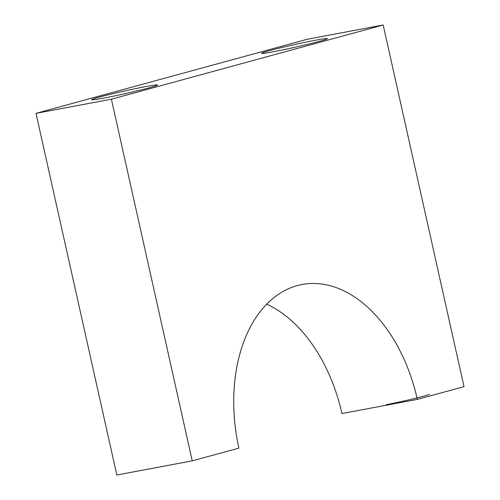 <?xml version="1.0" encoding="UTF-8"?>
<svg xmlns="http://www.w3.org/2000/svg" width="500" height="500" viewBox="0 0 500 500"><rect width="100%" height="100%" fill="white"/><g stroke="black" fill="none" stroke-linecap="round" stroke-linejoin="round"><path stroke-width="0.75" d="M429.275 394.219A26.975 1.081 167.4 0 1 414.144 398.606A26.975 1.081 167.4 0 1 385.969 404.738M103.419 98.162A33.719 1.35 -12.6 0 0 138.644 90.494A33.719 1.35 -12.6 0 0 157.556 85.006A33.719 1.35 -12.6 0 0 145.881 86.569A33.719 1.35 -12.6 0 0 110.656 94.231A33.719 1.35 -12.6 0 0 91.744 99.719A33.719 1.35 -12.6 0 0 103.419 98.162M273.281 51.781A33.719 1.35 -12.6 0 0 308.506 44.119A33.719 1.35 -12.6 0 0 327.419 38.631A33.719 1.35 -12.6 0 0 315.744 40.188A33.719 1.35 -12.6 0 0 280.519 47.85A33.719 1.35 -12.6 0 0 261.606 53.338A33.719 1.35 -12.6 0 0 273.281 51.781M266.663 304.175A141.675 92.312 79.4 0 1 341.931 413.537L417.344 399.394A141.675 92.312 79.4 0 0 302.006 284.506A141.675 92.312 79.4 0 0 238.906 448.113L192.237 460.856L111.4 99.206L383.175 25L464.019 386.65L417.344 399.394M111.4 99.206L35.981 113.35L116.825 475L192.237 460.856M35.981 113.35L307.762 39.144L383.175 25"/></g></svg>
